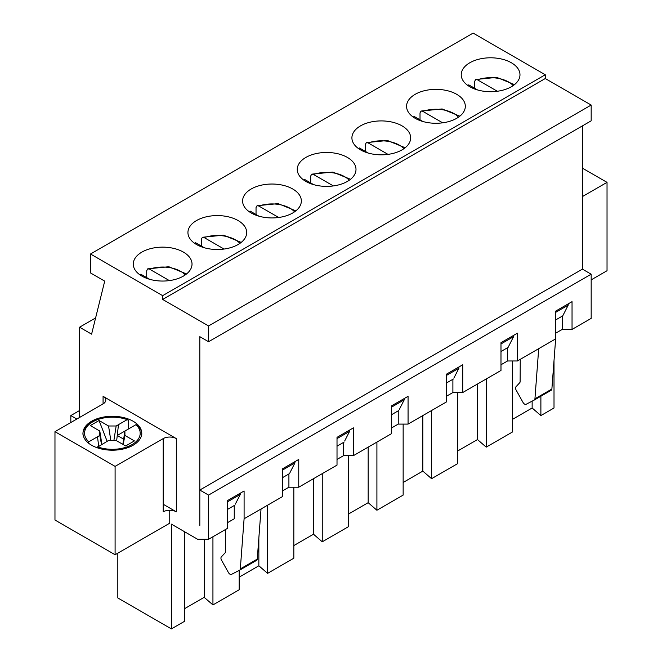 <?xml version="1.0" encoding="UTF-8"?>
<svg xmlns="http://www.w3.org/2000/svg" width="662" height="662" viewBox="0 0 662 662"><rect width="100%" height="100%" fill="white"/><g stroke="black" fill="none" stroke-linecap="round" stroke-linejoin="round"><path stroke-width="0.99" d="M149.62 279.298L140.783 274.192A25.512 14.73 180 0 0 140.054 274.937M146.716 277.618L146.716 270.675L147.725 268.838L149.521 269.144L169.381 280.605M204.285 247.737L195.439 242.631A25.512 14.73 180 0 0 194.719 243.376M201.38 246.065L201.38 239.123L202.382 237.277L204.186 237.584L224.037 249.044M258.941 216.184L250.095 211.079A25.512 14.73 180 0 0 249.375 211.823M256.037 214.505L256.037 207.562L257.038 205.725L258.842 206.031L278.694 217.492M313.598 184.624L304.752 179.518A25.512 14.73 180 0 0 304.032 180.263M310.693 182.952L310.693 176.009L311.703 174.164L313.498 174.47L333.358 185.931M368.254 153.071L359.416 147.965A25.512 14.73 180 0 0 358.688 148.702M365.358 151.391L365.358 144.448L366.359 142.611L368.163 142.918L388.015 154.378M422.919 121.51L414.073 116.404A25.512 14.73 180 0 0 413.353 117.149M420.014 119.839L420.014 112.896L421.015 111.05L422.819 111.357L442.671 122.818M477.575 89.958L468.729 84.852A25.512 14.73 180 0 0 468.009 85.588M474.671 88.278L474.671 81.335L475.672 79.498L477.476 79.796L497.336 91.265M137.042 425.31L135.925 424.69L124.919 431.053L124.919 435.439L134.403 440.909L125.648 445.965L116.156 440.487L108.56 440.487L96.793 447.62M113.889 440.487L116.156 425.997L127.178 419.642L128.296 420.262L128.296 429.092M87.972 442.696L88.807 441.794A27.829 16.07 180 0 1 92.688 421.884A27.829 16.07 180 0 1 127.178 419.642L127.898 419.526C120.12 416.779 111.878 416.191 103.173 417.763C97.041 419.005 92.142 421.148 88.485 424.185C84.372 428.248 82.543 431.69 82.99 434.504M123.173 444.541L124.919 435.439M122.834 444.343L124.919 431.053M116.653 440.776L118.481 424.656L117.265 435.464L127.236 429.704M107.128 441.314L99.06 420.519L108.551 425.997L116.156 425.997M110.819 440.487L108.551 425.997M101.882 444.343L99.805 431.045L90.313 425.567L99.06 420.519M98.712 446.171L97.48 436.788L99.805 435.439L99.805 431.045M101.543 444.541L99.805 435.439M123.645 439.154L117.265 435.464M96.437 447.495L97.537 446.858M88.807 441.794L97.48 436.788M513.563 335.419L513.563 336.677L508.093 347.409L500.985 351.514M582.428 196.564L607.029 182.364L607.029 270.725L591.174 279.877M91.596 445.236A29.376 16.955 180 0 1 82.99 433.246A29.376 16.955 180 0 1 112.366 416.282A29.376 16.955 180 0 1 141.742 433.246A29.376 16.955 180 0 1 123.604 448.91A29.376 16.955 180 0 1 91.596 445.236M115.097 554.739L54.971 520.026L54.971 431.665L115.097 466.379L115.097 554.739L169.753 523.179L169.753 510.253M115.097 466.379L163.2 438.608L163.2 511.825A9.276 5.354 180 0 1 176.315 511.825L163.2 504.245M54.971 431.665L103.073 403.894A9.276 5.354 -0 0 0 105.788 400.113A9.276 5.354 -0 0 0 103.073 396.323L176.315 438.608A9.276 5.354 -0 0 0 163.2 438.608M555.65 312.381L568.219 305.124L562.75 315.857L555.65 319.953M568.219 303.858L568.219 305.124M511.37 62.766A29.376 16.955 180 0 1 519.976 74.756A29.376 16.955 180 0 1 490.6 91.712A29.376 16.955 180 0 1 461.232 74.756A29.376 16.955 180 0 1 479.362 59.084A29.376 16.955 180 0 1 511.37 62.766M500.985 343.942L513.563 336.677M240.265 493.207L240.265 494.464L235.349 504.121M183.424 252.106A29.376 16.955 180 0 1 192.021 264.097A29.376 16.955 180 0 1 162.653 281.052A29.376 16.955 180 0 1 133.277 264.097A29.376 16.955 180 0 1 151.408 248.432A29.376 16.955 180 0 1 183.424 252.106M79.572 417.465L79.572 327.21L91.596 334.153L104.712 281.135L90.504 272.934L90.504 254.001L162.653 295.657L162.653 299.439L208.563 325.952L208.563 341.724L199.816 336.677L199.816 525.388L199.816 490.046L582.428 269.144L582.428 125.879M90.504 254.001L473.115 33.1L545.265 74.756L545.265 78.538L591.174 105.051L591.174 120.832L208.563 341.724M79.572 327.21L95.601 317.959M562.75 315.857L563.296 314.781M508.093 347.409L508.639 346.334M446.329 375.495L458.898 368.238L453.983 377.894M453.437 378.97L446.329 383.066M391.672 407.056L404.242 399.798L399.327 409.455M398.781 410.523L391.672 414.627M337.016 438.608L349.586 431.351L344.662 441.008M344.116 442.084L337.016 446.18M282.351 470.169L294.929 462.912L290.006 472.569M289.459 473.636L282.351 477.741M234.803 505.197L227.695 509.301M208.563 325.952L591.174 105.051M162.653 299.439L545.265 78.538M162.653 295.657L545.265 74.756M456.714 94.318A29.376 16.955 180 0 1 465.32 106.309A29.376 16.955 180 0 1 435.944 123.273A29.376 16.955 180 0 1 406.567 106.309A29.376 16.955 180 0 1 424.706 90.644A29.376 16.955 180 0 1 456.714 94.318M347.401 157.432A29.376 16.955 180 0 1 355.999 169.422A29.376 16.955 180 0 1 326.631 186.386A29.376 16.955 180 0 1 297.255 169.422A29.376 16.955 180 0 1 315.385 153.758A29.376 16.955 180 0 1 347.401 157.432M238.08 220.545A29.376 16.955 180 0 1 246.686 232.544A29.376 16.955 180 0 1 217.31 249.5A29.376 16.955 180 0 1 187.934 232.544A29.376 16.955 180 0 1 206.072 216.871A29.376 16.955 180 0 1 238.08 220.545M292.736 188.993A29.376 16.955 180 0 1 301.342 200.983A29.376 16.955 180 0 1 271.966 217.939A29.376 16.955 180 0 1 242.598 200.983A29.376 16.955 180 0 1 260.729 185.319A29.376 16.955 180 0 1 292.736 188.993M402.057 125.879A29.376 16.955 180 0 1 410.663 137.87A29.376 16.955 180 0 1 381.287 154.825A29.376 16.955 180 0 1 351.911 137.87A29.376 16.955 180 0 1 370.041 122.205A29.376 16.955 180 0 1 402.057 125.879M227.695 501.722L240.265 494.464M294.929 461.646L294.929 462.912M349.586 430.093L349.586 431.351M404.242 398.532L404.242 399.798M458.898 366.971L458.898 368.238M607.029 182.364L582.428 168.165M225.643 529.418L225.51 551.62A3.095 1.787 60 0 1 225.121 552.82L221.331 556.908A3.095 1.787 60 0 0 221.547 560.209L228.407 572.506A3.095 1.787 60 0 0 231.493 574.384L239.644 570.139A3.095 1.787 60 0 0 239.685 570.123L256.633 560.333A3.095 1.787 -120 0 0 257.261 559.125L261.035 508.979L282.351 496.674L282.351 468.903L298.752 459.436L298.752 487.207L337.016 465.121L337.016 437.35L353.409 427.884L353.409 455.655L391.672 433.56L391.672 405.789L408.065 396.323L408.065 424.094L446.329 402.008L446.329 374.237L462.73 364.77L462.73 392.533L500.985 370.447L500.985 342.676L517.386 333.209L517.386 360.98L538.702 348.675L534.929 398.814L551.876 389.033A3.095 1.787 -120 0 1 551.239 390.241L534.292 400.03A3.095 1.787 -120 0 0 534.929 398.814M117.828 553.159L117.828 597.976L171.4 628.9L171.4 524.13L197.632 539.273L208.563 539.273L227.695 528.235L227.695 500.464L244.096 490.997L244.096 518.768L261.035 508.979M517.386 360.98L507.547 360.98L500.985 364.77M462.73 392.533L452.891 392.533L446.329 396.323M408.065 424.094L398.234 424.094L391.672 427.884M353.409 455.655L343.57 455.655L337.016 459.436M298.752 487.207L288.913 487.207L282.351 490.997M540.887 396.215L540.887 415.579L554.011 407.999L554.011 360.666M512.471 419.36L532.14 407.999L540.887 415.579M457.806 450.921L477.484 439.56L486.231 447.131L512.471 431.988L512.471 360.98M403.15 482.474L422.828 471.112L431.574 478.692L457.806 463.541L457.806 392.533M348.493 514.035L368.171 502.673L376.91 510.245L403.15 495.102L403.15 424.094M293.829 545.587L313.507 534.226L322.253 541.806L348.493 526.654L348.493 455.655M239.172 577.148L258.85 565.787L267.597 573.358L293.829 558.215L293.829 487.207M184.516 608.701L204.194 597.339L212.941 604.919L239.172 589.768L239.172 570.387M171.4 628.9L184.516 621.328L184.516 531.702M76.833 419.046L70.826 415.57L70.826 422.513M70.826 415.57L79.572 410.523M234.257 505.511L234.257 518.768L227.695 522.55M520.249 359.325L520.125 381.527A3.095 1.787 -120 0 1 519.728 382.727L515.946 386.815A3.095 1.787 -120 0 0 516.153 390.117L523.013 402.413A3.095 1.787 -120 0 0 526.108 404.292L534.259 400.047A3.095 1.787 -120 0 0 534.292 400.03M534.333 400.005L551.198 390.266A3.095 1.787 -120 0 0 551.239 390.241M239.727 570.098L256.591 560.358A3.095 1.787 -120 0 0 256.633 560.333M257.261 559.125L240.314 568.906A3.095 1.787 60 0 1 239.685 570.123M240.314 568.906L244.096 518.768M538.702 348.675L555.65 338.886L551.876 389.033M562.203 316.171L562.203 329.419L572.042 329.419L572.042 301.649L555.65 311.123L555.65 338.886M562.203 329.419L555.65 333.209M532.14 401.147L532.14 407.999M507.547 347.724L507.547 360.98M486.231 378.97L486.231 447.131M477.484 384.018L477.484 439.56M452.891 379.285L452.891 392.533M431.574 410.523L431.574 478.692M422.828 415.57L422.828 471.112M398.234 410.837L398.234 424.094M376.91 442.084L376.91 510.245M368.171 447.131L368.171 502.673M343.57 442.398L343.57 455.655M322.253 473.636L322.253 541.806M313.507 478.684L313.507 534.226M288.913 473.951L288.913 487.207M267.597 505.197L267.597 573.358M258.85 538.024L258.85 565.787M212.941 536.75L212.941 604.919M204.194 539.273L204.194 597.339M208.563 539.273L208.563 495.093L591.174 274.2L582.428 269.144M208.563 495.093L199.816 490.046M572.042 329.419L591.174 318.381L591.174 274.2M149.521 269.144A25.512 14.73 180 0 1 185.244 274.937M204.186 237.584A25.512 14.73 180 0 1 239.901 243.376M258.842 206.031A25.512 14.73 180 0 1 294.565 211.823M313.498 174.47A25.512 14.73 180 0 1 349.222 180.263M368.163 142.918A25.512 14.73 180 0 1 403.878 148.702M422.819 111.357A25.512 14.73 180 0 1 458.543 117.149M477.476 79.796A25.512 14.73 180 0 1 513.199 85.588M135.925 424.69A27.829 16.07 180 0 1 132.044 444.607A27.829 16.07 180 0 1 97.554 446.842M103.073 403.894L103.073 396.323M176.315 438.608L176.315 511.825M147.725 268.838L168.818 266.736L186.552 273.96M202.382 237.277L223.483 235.175L241.208 242.4M257.038 205.725L278.139 203.623L295.864 210.847M311.703 174.164L332.796 172.062L350.521 179.286M366.359 142.611L387.46 140.51L405.185 147.734M421.015 111.05L442.117 108.949L459.842 116.173M475.672 79.498L496.773 77.388L514.498 84.62M141.742 434.504C142.09 431.74 140.452 428.463 136.811 424.673"/></g></svg>

